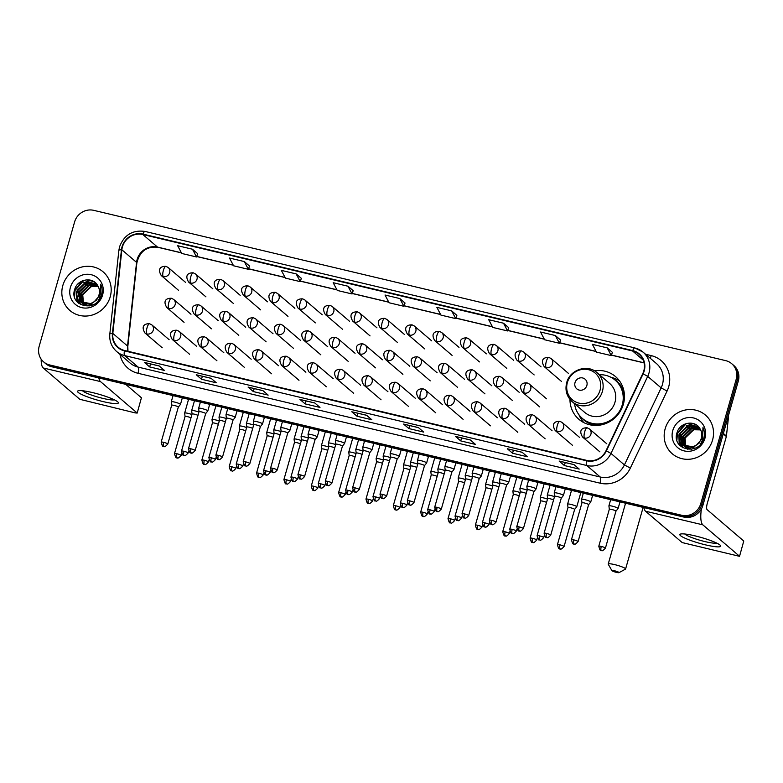 <?xml version="1.0" encoding="UTF-8"?>
<svg xmlns="http://www.w3.org/2000/svg" width="783" height="783" viewBox="0 0 783 783"><rect width="100%" height="100%" fill="white"/><g stroke="black" fill="none" stroke-linecap="round" stroke-linejoin="round"><path stroke-width="1.17" d="M569.965 399.399A28.129 26.602 -49.4 0 0 578.931 419.336A28.129 26.602 -49.4 0 0 623.385 404.185A28.129 26.602 -49.4 0 0 615.516 376.594A28.129 26.602 -49.4 0 0 594.434 370.809M43.642 361.903L45.747 363.694A15.924 15.053 -49.4 0 0 51.776 366.757L683.745 517.054A15.924 15.053 -49.4 0 0 702.88 505.417L738.281 381.125A15.924 15.053 -49.4 0 0 733.828 365.504L732.771 364.604A15.924 15.053 -49.4 0 1 737.234 380.225A15.924 15.053 -49.4 0 0 732.771 364.604L731.723 363.704A15.924 15.053 -49.4 0 0 725.684 360.64L93.725 210.343A15.924 15.053 -49.4 0 0 74.591 221.981L39.179 346.282A15.924 15.053 -49.4 0 0 43.642 361.903A15.924 15.053 -49.4 0 0 49.681 364.956L681.641 515.253A15.924 15.053 -49.4 0 0 700.775 503.626L736.186 379.324A15.924 15.053 -49.4 0 0 731.723 363.704M44.69 362.793A15.924 15.053 -49.4 0 0 50.729 365.857L682.698 516.154A15.924 15.053 -49.4 0 0 701.822 504.516L737.234 380.225L701.822 504.516A15.924 15.053 -49.4 0 1 682.698 516.154L50.729 365.857A15.924 15.053 -49.4 0 1 44.69 362.793M62.816 285.541A25.477 24.087 -49.4 0 0 69.941 310.528A25.477 24.087 -49.4 0 0 110.207 296.816A25.477 24.087 -49.4 0 0 103.082 271.818A25.477 24.087 -49.4 0 0 62.816 285.541A25.477 24.087 -49.4 0 0 69.941 310.528A25.477 24.087 -49.4 0 0 110.207 296.816A25.477 24.087 -49.4 0 0 103.082 271.818A25.477 24.087 -49.4 0 0 62.816 285.541M665.159 428.79A25.477 24.087 -49.4 0 0 672.284 453.778A25.477 24.087 -49.4 0 0 712.55 440.066A25.477 24.087 -49.4 0 0 705.424 415.068A25.477 24.087 -49.4 0 0 665.159 428.79A25.477 24.087 -49.4 0 0 672.284 453.778A25.477 24.087 -49.4 0 0 712.55 440.066A25.477 24.087 -49.4 0 0 705.424 415.068A25.477 24.087 -49.4 0 0 665.159 428.79M122.422 246.929A16.981 16.061 130.6 0 1 142.829 234.518L632.605 350.999A16.981 16.061 130.6 0 1 639.045 354.259A16.981 16.061 130.6 0 1 642.755 373.667L606.032 450.714A16.981 16.061 130.6 0 1 586.663 460.375L124.575 350.481A16.981 16.061 130.6 0 1 118.135 347.221A16.981 16.061 130.6 0 1 112.821 333.421L121.864 249.787A16.981 16.061 130.6 0 1 122.422 246.929M122.031 246.831A17.412 16.463 -49.4 0 0 121.453 249.767L112.409 333.401A17.412 16.463 -49.4 0 0 124.458 350.882L586.545 460.786A17.412 16.463 -49.4 0 0 606.394 450.881L643.127 373.834A17.412 16.463 -49.4 0 0 632.713 350.588L142.946 234.107A17.412 16.463 -49.4 0 0 122.031 246.831M612.384 352.35L607.197 347.867L592.388 344.344L596.45 352.086L611.269 355.599L612.394 352.321M560.55 340.018L555.353 335.535L540.544 332.012L544.616 339.753L559.424 343.277L560.559 339.988M508.705 327.685L503.518 323.213L488.7 319.689L492.771 327.421L507.58 330.945L508.715 327.656M249.503 266.044L244.316 261.561L229.497 258.038L233.569 265.78L248.377 269.303L249.513 266.014M405.026 303.031L399.829 298.548L385.021 295.025L389.092 302.767L403.901 306.29L405.036 303.001M470.27 439.929L475.516 444.421L460.707 440.898L455.452 436.405L470.27 439.929M522.104 452.251L527.36 456.753L512.552 453.23L507.296 448.737L522.104 452.251M573.949 464.583L579.205 469.076L564.386 465.552L559.14 461.06L573.949 464.583M314.746 402.942L319.993 407.434L305.184 403.911L299.938 399.418L314.746 402.942M262.902 390.609L268.158 395.102L253.34 391.578L248.094 387.086L262.902 390.609M211.067 378.277L216.314 382.779L201.505 379.256L196.249 374.754L211.067 378.277M159.223 365.955L164.469 370.447L149.661 366.924L144.415 362.431L159.223 365.955M418.425 427.596L423.681 432.089L408.863 428.565L403.617 424.073L418.425 427.596M366.591 415.264L371.837 419.766L357.028 416.243L351.773 411.75L366.591 415.264M347.995 286.226L333.176 282.702L337.248 290.434L352.056 293.958L353.192 290.669L347.995 286.226L352.056 293.958M296.15 273.893L281.342 270.37L285.404 278.102L300.222 281.626L301.347 278.337L296.15 273.893L300.222 281.626M192.471 249.229L177.663 245.715L181.725 253.447L196.533 256.971L197.668 253.682L192.471 249.229L196.533 256.971M451.674 310.88L436.865 307.357L440.927 315.099L455.745 318.612L456.871 315.334L451.674 310.88L455.745 318.612M357.028 416.243L357.88 413.248M366.659 415.333L351.978 411.838A4.248 1.243 -76.6 0 1 351.939 411.838A4.248 1.243 -76.6 0 1 351.773 411.75M408.863 428.565L409.724 425.57M403.783 424.161L418.504 427.665L403.813 424.171A4.248 1.243 -76.6 0 1 403.783 424.161A4.248 1.243 -76.6 0 1 403.617 424.073M149.661 366.924L150.512 363.929M144.581 362.519L159.301 366.023L144.61 362.519A4.248 1.243 -76.6 0 1 144.581 362.519A4.248 1.243 -76.6 0 1 144.415 362.431M201.505 379.256L202.357 376.261M211.136 378.346L196.455 374.851A4.248 1.243 -76.6 0 1 196.416 374.851A4.248 1.243 -76.6 0 1 196.249 374.754M253.34 391.578L254.201 388.583M248.26 387.174L262.98 390.678L248.289 387.184A4.248 1.243 -76.6 0 1 248.26 387.174A4.248 1.243 -76.6 0 1 248.094 387.086M305.184 403.911L306.036 400.916M300.104 399.506L314.825 403.01L300.134 399.516A4.248 1.243 -76.6 0 1 300.104 399.506A4.248 1.243 -76.6 0 1 299.938 399.418M564.386 465.552L565.238 462.567M559.307 461.148L574.027 464.652L559.336 461.158A4.248 1.243 -76.6 0 1 559.307 461.148A4.248 1.243 -76.6 0 1 559.14 461.06M512.552 453.23L513.403 450.235M522.183 452.32L507.501 448.825A4.248 1.243 -76.6 0 1 507.462 448.825A4.248 1.243 -76.6 0 1 507.296 448.737M460.707 440.898L461.559 437.903M455.628 436.493L470.348 439.997L455.657 436.503A4.248 1.243 -76.6 0 1 455.628 436.493A4.248 1.243 -76.6 0 1 455.452 436.405M399.829 298.548L403.901 306.29M244.316 261.561L248.377 269.303M503.518 323.213L507.58 330.945M555.353 335.535L559.424 343.277M607.197 347.867L611.269 355.599M84.584 305.233L84.035 304.607M83.869 304.381L83.38 303.677M83.233 303.432L82.313 294.477L90.985 286.157L98.169 286.382M84.809 305.39L84.28 304.734M84.114 304.509L83.644 303.794M83.507 303.54L82.734 294.839L91.405 286.509L98.296 286.637M84.124 304.92L83.106 304.01M82.91 303.804L82.372 303.178M82.195 302.952L80.649 293.048L89.321 284.728L97.581 285.404C92.707 276.321 77.664 279.13 74.845 288.976C68.375 306.143 96.006 313.102 101.203 295.837L101.477 294.985C102.495 291.227 102.221 287.655 100.635 284.249L100.204 294.966L94.283 301.67A11.999 11.344 -49.4 0 0 98.981 294.956A11.999 11.344 -49.4 0 0 97.591 285.413M83.918 304.744L83.331 304.166M83.145 303.961L82.616 303.315M82.45 303.08L81.06 293.41L89.742 285.081L97.738 285.638M100.459 296.219L98.139 300.917M92.727 304.89L81.442 302.581M81.246 302.375L78.975 291.628L87.657 283.299L97.053 284.591M89.242 305.947L82.039 303.138M82.254 303.315L81.667 302.737M81.481 302.532L79.396 291.981L88.068 283.661L97.19 284.777M94.283 301.67L90.681 303.589L80.375 301.709L77.311 290.199L85.983 281.87L96.671 284.082M97.004 299.703L91.092 303.951L80.375 301.709M80.59 301.886L77.732 290.552L86.404 282.232L96.73 284.151M82.313 303.021L81.912 295.24M70.411 287.351A17.304 16.365 -49.4 0 0 81.823 307.65A17.304 16.365 -49.4 0 0 102.602 295.005A17.304 16.365 -49.4 0 0 91.2 274.706A17.304 16.365 -49.4 0 0 70.411 287.351M74.542 297.011L75.06 290.376L83.898 280.334M77.135 301.827L76.734 291.795L77.302 290.239M83.791 282.712L91.063 280.314M78.907 303.491L77.723 298.176M77.723 297.452L78.966 291.668M85.455 284.141L91.357 281.909M92.169 281.792L94.029 281.704M80.385 304.47L79.484 300.848M79.465 300.692L79.396 299.605M79.386 298.881L80.629 293.096M87.128 285.56L93.03 283.338M93.833 283.221L95.125 283.133M74.189 295.328L74.855 290.19L81.941 281.087M76.881 301.524L76.519 291.619L87.755 280.696L90.534 280.167M103.19 401.61A21.229 3.015 15.9 0 1 83.262 395.2A21.229 3.015 15.9 0 1 78.369 390.756A21.229 3.015 15.9 0 1 92.688 392.616A21.229 3.015 15.9 0 1 117.92 402.022A21.229 3.015 15.9 0 1 103.19 401.61M82.528 390.756A16.981 2.418 -164.1 0 0 102.808 398.371A16.981 2.418 -164.1 0 0 114.387 399.829M41.176 359.162A21.229 6.215 103.4 0 0 43.202 367.961L79.837 399.31L135.293 412.905L137.191 413.072L141.42 397.774L125.73 384.345M98.824 377.944A21.229 6.215 103.4 0 0 100.478 381.585L137.103 412.935M141.42 397.774L137.191 413.072M616.387 572.363A3.719 0.529 -164.1 0 0 618.981 572.657A3.719 0.529 -164.1 0 0 614.547 570.787A3.719 0.529 -164.1 0 0 611.915 570.641A3.719 0.529 -164.1 0 0 616.387 572.363M611.915 570.641L608.264 564.249A9.024 1.282 15.9 0 1 608.225 564.054A9.024 1.282 15.9 0 1 614.675 564.612A9.024 1.282 15.9 0 1 625.588 568.996A9.024 1.282 15.9 0 1 625.441 569.143L618.981 572.657M586.868 385.442A6.372 6.019 -49.4 0 0 582.669 377.964A6.372 6.019 -49.4 0 0 575.016 382.623A6.372 6.019 -49.4 0 0 579.214 390.091A6.372 6.019 -49.4 0 0 586.868 385.442M572.216 401.708L584.793 412.475A19.105 18.068 -49.4 0 0 614.998 402.188A19.105 18.068 -49.4 0 0 609.644 383.445L597.067 372.679C587.553 363.772 569.818 369.664 566.696 382.681C564.856 390.228 566.696 396.57 572.216 401.708A19.105 18.068 -49.4 0 0 602.411 391.422A19.105 18.068 -49.4 0 0 597.067 372.679M574.556 403.715A25.213 23.842 -49.4 0 0 582.405 418.465A25.213 23.842 -49.4 0 0 622.25 404.889A25.213 23.842 -49.4 0 0 615.193 380.156A25.213 23.842 -49.4 0 0 599.406 374.685M618.404 414.06A25.213 23.842 -49.4 0 0 622.779 405.34A25.213 23.842 -49.4 0 0 615.722 380.607L615.193 380.156M582.405 418.465L582.934 418.915A25.213 23.842 -49.4 0 0 616.397 416.399M583.873 422.644A27.601 26.093 130.6 0 1 579.273 415.528L578.94 414.745M610.985 377.308L611.807 377.523A27.601 26.093 130.6 0 1 619.549 380.969M191.923 414.54A4.776 0.675 -164.1 0 0 188.067 413.365A4.776 0.675 -164.1 0 0 184.661 413.062A4.776 0.675 -164.1 0 0 184.651 413.101L185.062 416.468A3.445 0.489 -164.1 0 0 185.062 416.487M190.993 417.809A3.445 0.489 -164.1 0 0 187.538 416.673A3.445 0.489 -164.1 0 0 185.072 416.458L174.501 453.543C176.341 460.756 176.919 456.528 177.027 457.849A3.445 1.008 103.4 0 1 176.889 457.771A3.445 1.008 -76.6 0 1 176.968 453.758A3.445 0.489 -164.1 0 0 174.501 453.543M219.279 421.048A4.776 0.675 -164.1 0 0 215.423 419.864A4.776 0.675 -164.1 0 0 212.007 419.571A4.776 0.675 -164.1 0 0 212.007 419.61L212.418 422.977A3.445 0.489 -164.1 0 0 212.418 422.996M218.34 424.317A3.445 0.489 -164.1 0 0 214.885 423.182A3.445 0.489 -164.1 0 0 212.418 422.967L201.857 460.052C203.688 467.255 204.265 463.027 204.373 464.348A3.445 1.008 103.4 0 1 204.236 464.28A3.445 1.008 -76.6 0 1 204.324 460.267A3.445 0.489 -164.1 0 0 201.857 460.052M246.625 427.557A4.776 0.675 -164.1 0 0 242.769 426.373A4.776 0.675 -164.1 0 0 239.363 426.069A4.776 0.675 -164.1 0 0 239.353 426.118L239.774 429.485A3.445 0.489 -164.1 0 0 239.774 429.495A3.445 0.489 -164.1 0 1 242.241 429.681A3.445 0.489 -164.1 0 1 245.696 430.826M273.981 434.056A4.776 0.675 -164.1 0 0 270.125 432.872A4.776 0.675 -164.1 0 0 266.709 432.578A4.776 0.675 -164.1 0 0 266.709 432.617L267.12 435.984A3.445 0.489 -164.1 0 1 267.13 435.974A3.445 0.489 -164.1 0 1 269.587 436.19A3.445 0.489 -164.1 0 1 273.052 437.325M301.328 440.565A4.776 0.675 -164.1 0 0 297.481 439.38A4.776 0.675 -164.1 0 0 294.065 439.087A4.776 0.675 -164.1 0 0 294.065 439.126L294.477 442.493A3.445 0.489 -164.1 0 0 294.477 442.512A3.445 0.489 -164.1 0 1 296.943 442.698A3.445 0.489 -164.1 0 1 300.398 443.834M328.684 447.064A4.776 0.675 -164.1 0 0 324.828 445.889A4.776 0.675 -164.1 0 0 321.421 445.586A4.776 0.675 -164.1 0 0 321.412 445.635L321.823 449.002A3.445 0.489 -164.1 0 0 321.833 449.011A3.445 0.489 -164.1 0 1 324.299 449.197A3.445 0.489 -164.1 0 1 327.754 450.342M356.04 453.572A4.776 0.675 -164.1 0 0 352.184 452.388A4.776 0.675 -164.1 0 0 348.768 452.094A4.776 0.675 -164.1 0 0 348.768 452.134L349.179 455.5A3.445 0.489 -164.1 0 0 349.179 455.52A3.445 0.489 -164.1 0 1 351.645 455.706A3.445 0.489 -164.1 0 1 355.1 456.841M383.386 460.081A4.776 0.675 -164.1 0 0 379.54 458.897A4.776 0.675 -164.1 0 0 376.124 458.603A4.776 0.675 -164.1 0 0 376.124 458.642L376.535 462.009A3.445 0.489 -164.1 0 1 376.535 461.99A3.445 0.489 -164.1 0 1 379.001 462.205A3.445 0.489 -164.1 0 1 382.456 463.35M410.742 466.58A4.776 0.675 -164.1 0 0 406.886 465.405A4.776 0.675 -164.1 0 0 403.47 465.102A4.776 0.675 -164.1 0 0 403.47 465.141L403.881 468.518A3.445 0.489 -164.1 0 1 403.891 468.498A3.445 0.489 -164.1 0 1 406.348 468.714A3.445 0.489 -164.1 0 1 409.812 469.849M438.098 473.089A4.776 0.675 -164.1 0 0 434.242 471.904A4.776 0.675 -164.1 0 0 430.826 471.611A4.776 0.675 -164.1 0 0 430.826 471.65L431.237 475.017A3.445 0.489 -164.1 0 1 431.237 475.007A3.445 0.489 -164.1 0 1 433.704 475.222A3.445 0.489 -164.1 0 1 437.159 476.358M465.445 479.597A4.776 0.675 -164.1 0 0 461.588 478.413A4.776 0.675 -164.1 0 0 458.182 478.11A4.776 0.675 -164.1 0 0 458.172 478.159L458.584 481.525A3.445 0.489 -164.1 0 1 458.593 481.506A3.445 0.489 -164.1 0 1 461.06 481.721A3.445 0.489 -164.1 0 1 464.515 482.866M492.801 486.096A4.776 0.675 -164.1 0 0 488.944 484.912A4.776 0.675 -164.1 0 0 485.529 484.618A4.776 0.675 -164.1 0 0 485.529 484.657L485.94 488.024A3.445 0.489 -164.1 0 0 485.94 488.044M491.871 489.365A3.445 0.489 -164.1 0 0 488.406 488.23A3.445 0.489 -164.1 0 0 485.949 488.015L475.379 525.099C477.219 532.313 477.787 528.085 477.904 529.406A3.445 1.008 103.4 0 1 477.767 529.328A3.445 1.008 -76.6 0 1 477.845 525.315A3.445 0.489 -164.1 0 0 475.379 525.099M520.147 492.605A4.776 0.675 -164.1 0 0 516.3 491.421A4.776 0.675 -164.1 0 0 512.885 491.127A4.776 0.675 -164.1 0 0 512.885 491.166L513.296 494.533A3.445 0.489 -164.1 0 0 513.296 494.553M519.217 495.874A3.445 0.489 -164.1 0 0 515.762 494.739A3.445 0.489 -164.1 0 0 513.296 494.523L502.735 531.608C504.565 538.812 505.143 534.583 505.25 535.905A3.445 1.008 103.4 0 1 505.113 535.836A3.445 1.008 -76.6 0 1 505.201 531.823A3.445 0.489 -164.1 0 0 502.735 531.608M547.503 499.104A4.776 0.675 -164.1 0 0 543.647 497.929A4.776 0.675 -164.1 0 0 540.241 497.626A4.776 0.675 -164.1 0 0 540.231 497.675L540.642 501.042A3.445 0.489 -164.1 0 0 540.652 501.051M546.573 502.383A3.445 0.489 -164.1 0 0 543.118 501.237A3.445 0.489 -164.1 0 0 540.652 501.022L530.081 538.107C531.921 545.32 532.499 541.092 532.606 542.413A3.445 1.008 103.4 0 1 532.469 542.345A3.445 1.008 -76.6 0 1 532.548 538.322A3.445 0.489 -164.1 0 0 530.081 538.107M559.904 544.831A3.445 0.489 -164.1 0 0 557.437 544.616C559.277 551.819 559.845 547.601 559.953 548.922A3.445 1.008 103.4 0 1 559.816 548.844A3.445 1.008 -76.6 0 1 559.904 544.831A3.445 0.489 -164.1 0 1 564.073 546.505L574.634 509.42A3.445 0.489 -164.1 0 0 574.634 509.42L576.758 506.787A4.776 0.675 -164.1 0 0 576.777 506.748A4.776 0.675 -164.1 0 0 576.631 506.503A4.776 0.675 -164.1 0 0 571.003 504.428A4.776 0.675 -164.1 0 0 567.587 504.135A4.776 0.675 -164.1 0 0 567.587 504.174L567.998 507.541A3.445 0.489 -164.1 0 0 567.998 507.56M574.634 509.42A3.445 0.489 -164.1 0 0 574.526 509.234A3.445 0.489 -164.1 0 0 570.464 507.746A3.445 0.489 -164.1 0 0 567.998 507.531L557.437 544.616M198.931 412.083A4.776 0.675 -164.1 0 0 194.233 410.723A4.776 0.675 -164.1 0 0 191.659 410.605A4.776 0.675 -164.1 0 0 191.659 410.654L192.07 414.021A3.445 0.489 -164.1 0 0 192.07 414.031A3.445 0.489 -164.1 0 1 194.536 414.217A3.445 0.489 -164.1 0 1 198.001 415.362M226.277 418.592A4.776 0.675 -164.1 0 0 221.589 417.222A4.776 0.675 -164.1 0 0 219.015 417.114A4.776 0.675 -164.1 0 0 219.015 417.153L219.426 420.52A3.445 0.489 -164.1 0 0 219.426 420.54A3.445 0.489 -164.1 0 1 221.892 420.725A3.445 0.489 -164.1 0 1 225.347 421.861M253.633 425.1A4.776 0.675 -164.1 0 0 248.945 423.73A4.776 0.675 -164.1 0 0 246.371 423.623A4.776 0.675 -164.1 0 0 246.361 423.662L246.772 427.029A3.445 0.489 -164.1 0 0 246.782 427.038A3.445 0.489 -164.1 0 1 249.248 427.224A3.445 0.489 -164.1 0 1 252.703 428.37M280.989 431.599A4.776 0.675 -164.1 0 0 276.291 430.239A4.776 0.675 -164.1 0 0 273.717 430.121A4.776 0.675 -164.1 0 0 273.717 430.161L274.128 433.528A3.445 0.489 -164.1 0 0 274.128 433.547A3.445 0.489 -164.1 0 1 276.595 433.733A3.445 0.489 -164.1 0 1 280.06 434.868M308.336 438.108A4.776 0.675 -164.1 0 0 303.647 436.738A4.776 0.675 -164.1 0 0 301.073 436.63A4.776 0.675 -164.1 0 0 301.073 436.669L301.484 440.036A3.445 0.489 -164.1 0 0 301.484 440.056A3.445 0.489 -164.1 0 1 303.951 440.242A3.445 0.489 -164.1 0 1 307.406 441.377M335.692 444.617A4.776 0.675 -164.1 0 0 330.994 443.247A4.776 0.675 -164.1 0 0 328.429 443.129A4.776 0.675 -164.1 0 0 328.42 443.178L328.831 446.545M334.762 447.886A3.445 0.489 -164.1 0 0 331.307 446.741A3.445 0.489 -164.1 0 0 328.84 446.525A3.445 0.489 -164.1 0 0 328.84 446.555M363.048 451.116A4.776 0.675 -164.1 0 0 358.35 449.745A4.776 0.675 -164.1 0 0 355.776 449.638A4.776 0.675 -164.1 0 0 355.776 449.677L356.187 453.044A3.445 0.489 -164.1 0 1 356.187 453.034A3.445 0.489 -164.1 0 1 358.653 453.249A3.445 0.489 -164.1 0 1 362.108 454.385M390.394 457.624A4.776 0.675 -164.1 0 0 385.706 456.254A4.776 0.675 -164.1 0 0 383.132 456.146A4.776 0.675 -164.1 0 0 383.132 456.186L383.543 459.552A3.445 0.489 -164.1 0 1 383.543 459.543A3.445 0.489 -164.1 0 1 386.009 459.758A3.445 0.489 -164.1 0 1 389.464 460.893M417.75 464.123A4.776 0.675 -164.1 0 0 413.052 462.763A4.776 0.675 -164.1 0 0 410.478 462.645A4.776 0.675 -164.1 0 0 410.478 462.694L410.889 466.061A3.445 0.489 -164.1 0 1 410.899 466.042A3.445 0.489 -164.1 0 1 413.355 466.257A3.445 0.489 -164.1 0 1 416.82 467.402M445.096 470.632A4.776 0.675 -164.1 0 0 440.408 469.262A4.776 0.675 -164.1 0 0 437.834 469.154A4.776 0.675 -164.1 0 0 437.834 469.193L438.245 472.56A3.445 0.489 -164.1 0 0 438.245 472.58M444.167 473.901A3.445 0.489 -164.1 0 0 440.712 472.766A3.445 0.489 -164.1 0 0 438.245 472.55L427.684 509.635C429.515 516.839 430.092 512.62 430.2 513.942A3.445 1.008 103.4 0 1 430.063 513.863A3.445 1.008 -76.6 0 1 430.151 509.85A3.445 0.489 -164.1 0 0 427.684 509.635M472.452 477.141A4.776 0.675 -164.1 0 0 467.764 475.77A4.776 0.675 -164.1 0 0 465.19 475.663A4.776 0.675 -164.1 0 0 465.18 475.702L465.591 479.069A3.445 0.489 -164.1 0 0 465.601 479.088M471.523 480.41A3.445 0.489 -164.1 0 0 468.068 479.265A3.445 0.489 -164.1 0 0 465.601 479.049L455.031 516.144C456.871 523.347 457.448 519.119 457.556 520.441A3.445 1.008 103.4 0 1 457.419 520.372A3.445 1.008 -76.6 0 1 457.497 516.359A3.445 0.489 -164.1 0 0 455.031 516.144M499.808 483.64A4.776 0.675 -164.1 0 0 495.11 482.279A4.776 0.675 -164.1 0 0 492.536 482.162A4.776 0.675 -164.1 0 0 492.536 482.201L495.365 472.257M498.869 486.909A3.445 0.489 -164.1 0 0 495.414 485.773A3.445 0.489 -164.1 0 0 492.947 485.558A3.445 0.489 -164.1 0 0 492.947 485.587M527.155 490.148A4.776 0.675 -164.1 0 0 522.467 488.778A4.776 0.675 -164.1 0 0 519.892 488.67A4.776 0.675 -164.1 0 0 519.892 488.709L522.711 478.756M526.225 493.417A3.445 0.489 -164.1 0 0 522.77 492.282A3.445 0.489 -164.1 0 0 520.303 492.067A3.445 0.489 -164.1 0 0 520.303 492.096M554.511 496.657A4.776 0.675 -164.1 0 0 549.813 495.287A4.776 0.675 -164.1 0 0 547.248 495.169A4.776 0.675 -164.1 0 0 547.239 495.218L547.65 498.585A3.445 0.489 -164.1 0 0 547.65 498.595A3.445 0.489 -164.1 0 1 550.126 498.781A3.445 0.489 -164.1 0 1 553.581 499.926M180.315 404.165A4.776 0.675 -164.1 0 0 175.363 402.266A4.776 0.675 -164.1 0 0 171.271 401.796A4.776 0.675 -164.1 0 0 171.271 401.836L171.683 405.212A3.445 0.489 -164.1 0 0 171.683 405.222A3.445 0.489 -164.1 0 1 174.149 405.408A3.445 0.489 -164.1 0 1 178.211 406.906A3.445 0.489 -164.1 0 1 178.328 407.082A3.445 0.489 -164.1 0 1 178.309 407.111L180.442 404.449A4.776 0.675 -164.1 0 0 180.462 404.419A4.776 0.675 -164.1 0 0 180.315 404.165M207.661 410.674A4.776 0.675 -164.1 0 0 202.719 408.775A4.776 0.675 -164.1 0 0 198.628 408.305A4.776 0.675 -164.1 0 0 198.628 408.344L199.039 411.711A3.445 0.489 -164.1 0 0 199.039 411.731A3.445 0.489 -164.1 0 1 201.505 411.917A3.445 0.489 -164.1 0 1 205.567 413.404A3.445 0.489 -164.1 0 1 205.675 413.59A3.445 0.489 -164.1 0 1 205.665 413.62L207.798 410.958A4.776 0.675 -164.1 0 0 207.818 410.918A4.776 0.675 -164.1 0 0 207.661 410.674M233.021 420.109L235.145 417.466A4.776 0.675 -164.1 0 0 235.164 417.427A4.776 0.675 -164.1 0 0 235.017 417.173A4.776 0.675 -164.1 0 0 230.075 415.274A4.776 0.675 -164.1 0 0 225.984 414.804A4.776 0.675 -164.1 0 0 225.974 414.853L226.385 418.22A3.445 0.489 -164.1 0 0 226.395 418.23A3.445 0.489 -164.1 0 1 228.861 418.416A3.445 0.489 -164.1 0 1 232.923 419.913A3.445 0.489 -164.1 0 1 233.031 420.099A3.445 0.489 -164.1 0 1 233.011 420.119M264.4 417.319L262.52 423.936A4.776 0.675 -164.1 0 0 262.52 423.936A4.776 0.675 -164.1 0 0 262.374 423.681A4.776 0.675 -164.1 0 0 257.421 421.783A4.776 0.675 -164.1 0 0 253.33 421.313A4.776 0.675 -164.1 0 0 253.33 421.352L253.741 424.719A3.445 0.489 -164.1 0 0 253.741 424.738A3.445 0.489 -164.1 0 1 256.207 424.924A3.445 0.489 -164.1 0 1 260.269 426.422A3.445 0.489 -164.1 0 1 260.377 426.598A3.445 0.489 -164.1 0 1 260.367 426.627M289.72 430.18A4.776 0.675 -164.1 0 0 284.777 428.281A4.776 0.675 -164.1 0 0 280.686 427.821A4.776 0.675 -164.1 0 0 280.686 427.861L281.097 431.227A3.445 0.489 -164.1 0 0 281.097 431.247A3.445 0.489 -164.1 0 1 283.563 431.433A3.445 0.489 -164.1 0 1 287.625 432.921A3.445 0.489 -164.1 0 1 287.733 433.107L289.857 430.474A4.776 0.675 -164.1 0 0 289.876 430.435A4.776 0.675 -164.1 0 0 289.72 430.18M287.723 433.126A3.445 0.489 -164.1 0 0 287.733 433.107L277.211 470.045A3.445 0.489 -164.1 0 0 273.042 468.361A3.445 0.489 -164.1 0 0 270.575 468.146C272.415 475.359 272.983 471.131 273.091 472.452A3.445 1.008 103.4 0 1 272.954 472.384A3.445 1.008 -76.6 0 1 273.042 468.361M319.112 430.337L317.223 436.943A4.776 0.675 -164.1 0 0 317.223 436.943A4.776 0.675 -164.1 0 0 317.076 436.689A4.776 0.675 -164.1 0 0 312.123 434.79A4.776 0.675 -164.1 0 0 308.032 434.32A4.776 0.675 -164.1 0 0 308.032 434.369L308.443 437.736A3.445 0.489 -164.1 0 1 308.453 437.717A3.445 0.489 -164.1 0 1 310.91 437.932A3.445 0.489 -164.1 0 1 314.981 439.429A3.445 0.489 -164.1 0 1 315.089 439.606A3.445 0.489 -164.1 0 1 315.069 439.635M344.422 443.198A4.776 0.675 -164.1 0 0 339.479 441.299A4.776 0.675 -164.1 0 0 335.388 440.829A4.776 0.675 -164.1 0 0 335.388 440.868L335.799 444.235A3.445 0.489 -164.1 0 1 335.799 444.225A3.445 0.489 -164.1 0 1 338.266 444.441A3.445 0.489 -164.1 0 1 342.328 445.928A3.445 0.489 -164.1 0 1 342.435 446.114L344.559 443.481A4.776 0.675 -164.1 0 0 344.579 443.442A4.776 0.675 -164.1 0 0 344.422 443.198M342.425 446.144A3.445 0.489 -164.1 0 0 342.435 446.114L331.914 483.052A3.445 0.489 -164.1 0 0 327.744 481.379A3.445 0.489 -164.1 0 0 325.278 481.163C327.118 488.367 327.695 484.139 327.803 485.46A3.445 1.008 103.4 0 1 327.666 485.391A3.445 1.008 -76.6 0 1 327.744 481.379M371.778 449.696A4.776 0.675 -164.1 0 0 366.836 447.798A4.776 0.675 -164.1 0 0 362.744 447.338A4.776 0.675 -164.1 0 0 362.735 447.377L363.146 450.744A3.445 0.489 -164.1 0 1 363.155 450.734A3.445 0.489 -164.1 0 1 365.622 450.939A3.445 0.489 -164.1 0 1 369.684 452.437A3.445 0.489 -164.1 0 1 369.791 452.623A3.445 0.489 -164.1 0 0 369.791 452.623L371.915 449.99A4.776 0.675 -164.1 0 0 371.925 449.951A4.776 0.675 -164.1 0 0 371.778 449.696M399.134 456.205A4.776 0.675 -164.1 0 0 394.182 454.306A4.776 0.675 -164.1 0 0 390.091 453.837A4.776 0.675 -164.1 0 0 390.091 453.886L390.502 457.252A3.445 0.489 -164.1 0 1 390.502 457.233A3.445 0.489 -164.1 0 1 392.968 457.448A3.445 0.489 -164.1 0 1 397.03 458.946A3.445 0.489 -164.1 0 1 397.138 459.122A3.445 0.489 -164.1 0 0 397.138 459.122L399.261 456.489A4.776 0.675 -164.1 0 0 399.281 456.46A4.776 0.675 -164.1 0 0 399.134 456.205M409.803 500.885A3.445 0.489 -164.1 0 0 407.336 500.68C409.176 507.883 409.744 503.655 409.861 504.976A3.445 1.008 103.4 0 1 409.724 504.908A3.445 1.008 -76.6 0 1 409.803 500.885A3.445 0.489 -164.1 0 1 413.972 502.569L424.494 465.631A3.445 0.489 -164.1 0 0 424.494 465.631L426.618 462.998A4.776 0.675 -164.1 0 0 426.637 462.959A4.776 0.675 -164.1 0 0 426.481 462.714A4.776 0.675 -164.1 0 0 421.538 460.815A4.776 0.675 -164.1 0 0 417.447 460.345A4.776 0.675 -164.1 0 0 417.447 460.384L417.858 463.751A3.445 0.489 -164.1 0 0 417.858 463.771M424.494 465.631A3.445 0.489 -164.1 0 0 424.386 465.445A3.445 0.489 -164.1 0 0 420.324 463.957A3.445 0.489 -164.1 0 0 417.858 463.742L407.336 500.68M437.159 507.394A3.445 0.489 -164.1 0 0 434.692 507.178C436.522 514.392 437.1 510.164 437.208 511.485A3.445 1.008 103.4 0 1 437.071 511.407A3.445 1.008 -76.6 0 1 437.159 507.394A3.445 0.489 -164.1 0 1 441.328 509.067L451.85 472.139A3.445 0.489 -164.1 0 0 451.85 472.139L453.964 469.506A4.776 0.675 -164.1 0 0 453.983 469.467A4.776 0.675 -164.1 0 0 453.837 469.213A4.776 0.675 -164.1 0 0 448.894 467.314A4.776 0.675 -164.1 0 0 444.803 466.854A4.776 0.675 -164.1 0 0 444.793 466.893L445.204 470.26M451.85 472.139A3.445 0.489 -164.1 0 0 451.742 471.953A3.445 0.489 -164.1 0 0 447.68 470.456A3.445 0.489 -164.1 0 0 445.214 470.24A3.445 0.489 -164.1 0 0 445.214 470.27M464.505 513.902A3.445 0.489 -164.1 0 0 462.039 513.687C463.879 520.891 464.456 516.663 464.564 517.984A3.445 1.008 103.4 0 1 464.427 517.915A3.445 1.008 -76.6 0 1 464.505 513.902A3.445 0.489 -164.1 0 1 468.674 515.576L479.196 478.638A3.445 0.489 -164.1 0 0 479.196 478.638L481.32 476.005A4.776 0.675 -164.1 0 0 481.339 475.976A4.776 0.675 -164.1 0 0 481.193 475.721A4.776 0.675 -164.1 0 0 476.24 473.823A4.776 0.675 -164.1 0 0 472.149 473.353A4.776 0.675 -164.1 0 0 472.149 473.392L473.921 467.148M479.196 478.638A3.445 0.489 -164.1 0 0 479.088 478.462A3.445 0.489 -164.1 0 0 475.027 476.964A3.445 0.489 -164.1 0 0 472.56 476.749A3.445 0.489 -164.1 0 0 472.56 476.778M491.861 520.401A3.445 0.489 -164.1 0 0 489.395 520.186C491.235 527.399 491.802 523.171 491.91 524.493A3.445 1.008 103.4 0 1 491.773 524.424A3.445 1.008 -76.6 0 1 491.861 520.401A3.445 0.489 -164.1 0 1 496.031 522.085L506.552 485.147A3.445 0.489 -164.1 0 0 506.552 485.147L508.676 482.514A4.776 0.675 -164.1 0 0 508.696 482.475A4.776 0.675 -164.1 0 0 508.539 482.22A4.776 0.675 -164.1 0 0 503.596 480.331A4.776 0.675 -164.1 0 0 499.505 479.862A4.776 0.675 -164.1 0 0 499.505 479.901L501.267 473.656M506.552 485.147A3.445 0.489 -164.1 0 0 506.444 484.961A3.445 0.489 -164.1 0 0 502.383 483.473A3.445 0.489 -164.1 0 0 499.916 483.258A3.445 0.489 -164.1 0 0 499.916 483.287M535.895 488.729A4.776 0.675 -164.1 0 0 530.943 486.83A4.776 0.675 -164.1 0 0 526.851 486.36A4.776 0.675 -164.1 0 0 526.851 486.409L527.262 489.776A3.445 0.489 -164.1 0 0 527.262 489.786A3.445 0.489 -164.1 0 1 529.729 489.972A3.445 0.489 -164.1 0 1 533.791 491.47A3.445 0.489 -164.1 0 1 533.908 491.646A3.445 0.489 -164.1 0 1 533.889 491.675L536.022 489.023A4.776 0.675 -164.1 0 0 536.042 488.984A4.776 0.675 -164.1 0 0 535.895 488.729M563.241 495.238A4.776 0.675 -164.1 0 0 558.299 493.339A4.776 0.675 -164.1 0 0 554.207 492.869A4.776 0.675 -164.1 0 0 554.207 492.908L554.618 496.275A3.445 0.489 -164.1 0 0 554.618 496.295A3.445 0.489 -164.1 0 1 557.085 496.481A3.445 0.489 -164.1 0 1 561.147 497.978A3.445 0.489 -164.1 0 1 561.254 498.154A3.445 0.489 -164.1 0 1 561.245 498.184L563.378 495.522A4.776 0.675 -164.1 0 0 563.398 495.482A4.776 0.675 -164.1 0 0 563.241 495.238M588.601 504.673L590.725 502.03A4.776 0.675 -164.1 0 0 590.744 501.991A4.776 0.675 -164.1 0 0 590.597 501.737A4.776 0.675 -164.1 0 0 585.655 499.838A4.776 0.675 -164.1 0 0 581.563 499.378A4.776 0.675 -164.1 0 0 581.554 499.417L581.965 502.784A3.445 0.489 -164.1 0 0 581.975 502.803A3.445 0.489 -164.1 0 1 584.441 502.989A3.445 0.489 -164.1 0 1 588.503 504.477A3.445 0.489 -164.1 0 1 588.61 504.663A3.445 0.489 -164.1 0 1 588.591 504.683M615.957 511.182L618.081 508.539A4.776 0.675 -164.1 0 0 618.1 508.5A4.776 0.675 -164.1 0 0 617.953 508.245A4.776 0.675 -164.1 0 0 613.001 506.347A4.776 0.675 -164.1 0 0 608.91 505.877A4.776 0.675 -164.1 0 0 608.91 505.926L609.321 509.293A3.445 0.489 -164.1 0 0 609.321 509.302A3.445 0.489 -164.1 0 1 611.787 509.488A3.445 0.489 -164.1 0 1 615.849 510.986A3.445 0.489 -164.1 0 1 615.957 511.162A3.445 0.489 -164.1 0 1 615.947 511.191M705.532 544.86A21.229 3.015 15.9 0 1 685.605 538.459A21.229 3.015 15.9 0 1 680.711 534.006A21.229 3.015 15.9 0 1 695.03 535.866A21.229 3.015 15.9 0 1 720.262 545.271A21.229 3.015 15.9 0 1 705.532 544.86M684.88 534.016A16.981 2.418 -164.1 0 0 705.15 541.63A16.981 2.418 -164.1 0 0 716.729 543.089M643.9 507.58A21.229 6.215 103.4 0 0 645.544 511.221L682.179 542.57L739.534 556.331L743.762 541.033L707.137 509.674A5.305 1.556 -76.6 0 1 707.264 503.498L726.35 436.522L723.257 433.88M701.411 508.95A21.229 6.215 103.4 0 0 702.821 524.835L739.446 556.184M743.762 541.033L739.534 556.331M728.288 416.213A2.652 2.506 130.6 0 1 728.444 417.437L726.428 436.072A2.652 2.506 130.6 0 1 726.35 436.522M687.836 449.344L687.122 448.688M686.926 448.483L686.378 447.856M686.211 447.631L685.722 446.936M685.575 446.682L684.655 437.736L693.337 429.407L700.511 429.632M687.846 449.344L687.347 448.845M687.151 448.639L686.622 447.993M686.456 447.768L685.996 447.044M685.849 446.79L685.076 438.089L693.748 429.759L700.638 429.896M686.466 448.179L685.448 447.259M685.262 447.064L684.714 446.427M684.538 446.212L682.991 436.307L691.663 427.978L699.933 428.653C695.05 419.571 680.006 422.38 677.187 432.226C670.728 449.393 698.348 456.352 703.545 439.087L703.819 438.235C704.847 434.487 704.563 430.904 702.977 427.498L702.547 438.226L696.625 444.92A11.999 11.344 -49.4 0 0 701.323 438.206A11.999 11.344 -49.4 0 0 699.933 428.663M686.26 447.993L685.673 447.416M685.487 447.21L684.959 446.564M684.792 446.339L683.412 436.66L692.084 428.34L700.08 428.888M702.811 439.469L700.482 444.167M695.069 448.14L683.784 445.83M683.588 445.635L681.327 434.878L689.999 426.549L699.405 427.841M691.595 449.207L684.391 446.388M684.596 446.564L684.009 445.987M683.823 445.781L681.739 435.231L690.41 426.911L699.532 428.027M696.625 444.92L693.024 446.848L682.717 444.969L679.654 433.449L688.326 425.13L699.013 427.342M699.346 442.953L693.435 447.201L682.717 444.969M682.933 445.136L680.075 433.811L688.746 425.482L699.072 427.41M684.655 446.271L684.254 438.5M672.763 430.601A17.304 16.365 -49.4 0 0 684.166 450.9A17.304 16.365 -49.4 0 0 704.954 438.255A17.304 16.365 -49.4 0 0 693.552 417.956A17.304 16.365 -49.4 0 0 672.763 430.601M676.884 440.261L677.412 433.625L686.241 423.583M679.487 445.077L679.076 435.054L679.644 433.488M686.133 425.962L693.415 423.574M681.249 446.741L680.065 441.436M680.065 440.702L681.308 434.917M687.807 427.391L693.709 425.159M694.511 425.052L696.371 424.954M682.737 447.719L681.827 444.098M681.807 443.951L681.739 442.855M681.729 442.131L682.982 436.346M689.471 428.82L695.373 426.588M696.185 426.481L697.477 426.383M676.532 438.578L677.197 433.449L684.293 424.337M679.223 444.773L678.871 434.878L690.097 423.946L692.877 423.417M51.776 366.757L49.681 364.956M738.281 381.125L736.186 379.324M702.88 505.417L700.775 503.626M683.745 517.054L681.641 515.253M142.829 234.518L157.53 247.095A16.981 16.061 -49.4 0 0 137.123 259.506A16.981 16.061 -49.4 0 0 136.565 262.374L127.521 346.008A16.981 16.061 -49.4 0 0 127.786 351.244M645.584 354.268L651.211 355.609A5.305 1.556 -76.6 0 1 650.193 358.213M651.211 355.609A26.534 25.095 130.6 0 1 668.702 386.743A26.534 25.095 130.6 0 1 667.077 391.04L630.344 468.087A26.534 25.095 130.6 0 1 600.091 483.18L137.994 373.285A26.534 25.095 130.6 0 1 119.956 354.356M643.127 373.834L647.707 376.378L661.146 387.888A21.229 20.074 -49.4 0 0 662.447 384.443A21.229 20.074 -49.4 0 0 656.506 363.615L643.058 352.115A21.229 20.074 130.6 0 1 647.707 376.378L610.975 453.426A21.229 20.074 130.6 0 1 586.77 465.503L124.683 355.599A5.305 1.556 -76.6 0 1 124.458 350.882M145.237 231.553A5.305 1.556 103.4 0 0 145.031 231.435C132.67 229.762 124.184 234.871 119.564 246.782L118.869 250.354A5.305 1.018 6.2 0 1 121.453 249.767M586.545 460.786A5.305 1.556 103.4 0 0 586.77 465.503L600.218 477.004A21.229 20.074 -49.4 0 0 624.423 464.926L661.146 387.888L667.077 391.04M606.394 450.881L610.975 453.426L624.423 464.926L630.344 468.087M118.869 250.354L109.826 333.989A5.305 1.018 6.2 0 1 112.409 333.401M137.994 373.285A5.305 1.556 -76.6 0 0 138.121 367.11L124.683 355.599A21.229 20.074 130.6 0 1 116.638 351.518L130.076 363.028A21.229 20.074 -49.4 0 0 138.121 367.11L600.218 477.004A5.305 1.556 -76.6 0 1 600.091 483.18M635.013 348.034A21.229 20.074 130.6 0 1 643.058 352.115L634.807 347.916L145.031 231.435A5.305 1.556 103.4 0 0 142.946 234.107M632.713 350.588A5.305 1.556 -76.6 0 1 634.807 347.916M632.605 350.999L643.264 360.121M644.096 362.813L611.454 355.051M596.098 351.401L559.61 342.729M544.254 339.068L507.775 330.397M492.419 326.746L455.931 318.064M440.575 314.414L404.087 305.742M388.73 302.081L352.252 293.41M336.896 289.759L300.408 281.077M285.051 277.427L248.563 268.745M233.207 265.094L196.729 256.423M181.372 252.772L157.53 247.095A9.553 2.799 -76.6 0 0 157.912 247.301C146.793 246.116 139.775 251.323 136.859 262.902A9.553 1.82 -173.8 0 0 136.565 262.374L121.864 249.787M112.821 333.421L127.521 346.008A9.553 1.82 -173.8 0 1 127.815 346.526L127.991 351.293M100.478 381.585L43.202 367.961M600.042 390.277A17.549 16.6 -49.4 0 0 588.473 369.684A17.549 16.6 -49.4 0 0 567.381 382.515A17.549 16.6 -49.4 0 0 578.95 403.108A17.549 16.6 -49.4 0 0 600.042 390.277M581.064 417.222A25.448 24.058 -49.4 0 0 597.517 425.394M624.374 394.025A25.448 24.058 -49.4 0 0 613.755 379.021M166.143 266.445A5.305 1.556 103.4 0 0 165.927 266.337A5.305 1.556 103.4 0 0 163.383 270.38A5.305 1.556 -76.6 0 0 163.256 276.556A5.305 5.021 -49.4 0 0 168.149 267.463L185.483 282.301M168.149 267.463L165.927 266.337C162.198 266.132 156.659 267.747 161.249 275.528A5.305 5.021 -49.4 0 0 163.256 276.556M181.695 453.484L181.137 455.432A3.445 0.489 -164.1 0 0 176.968 453.758M193.489 272.954A5.305 1.556 103.4 0 0 193.284 272.836A5.305 1.556 103.4 0 0 190.739 276.879A5.305 1.556 -76.6 0 0 190.612 283.055A5.305 5.021 -49.4 0 0 195.505 273.972L212.829 288.8M195.505 273.972L193.284 272.836C189.555 272.631 184.005 274.256 188.595 282.037A5.305 5.021 -49.4 0 0 190.612 283.055M209.051 459.983L208.493 461.941A3.445 0.489 -164.1 0 0 204.324 460.267M220.845 279.453A5.305 1.556 103.4 0 0 220.63 279.345A5.305 1.556 103.4 0 0 218.095 283.387A5.305 1.556 -76.6 0 0 217.968 289.563A5.305 5.021 -49.4 0 0 222.852 280.48L240.185 295.308M222.852 280.48L220.63 279.345C216.901 279.139 211.361 280.754 215.951 288.545A5.305 5.021 -49.4 0 0 217.968 289.563M231.67 466.766A3.445 0.489 -164.1 0 0 229.213 466.56C231.044 473.764 231.621 469.536 231.729 470.857A3.445 1.008 103.4 0 1 231.592 470.789A3.445 1.008 -76.6 0 1 231.67 466.766A3.445 0.489 -164.1 0 1 235.849 468.449L236.397 466.492M248.191 285.961A5.305 1.556 103.4 0 0 247.986 285.854A5.305 1.556 103.4 0 0 245.441 289.886A5.305 1.556 -76.6 0 0 245.314 296.062A5.305 5.021 -49.4 0 0 250.208 286.979L267.532 301.817M250.208 286.979L247.986 285.854C244.257 285.648 238.717 287.263 243.307 295.044A5.305 5.021 -49.4 0 0 245.314 296.062M259.026 473.275A3.445 0.489 -164.1 0 0 256.56 473.059C258.4 480.273 258.967 476.044 259.085 477.366A3.445 1.008 103.4 0 1 258.948 477.287A3.445 1.008 -76.6 0 1 259.026 473.275A3.445 0.489 -164.1 0 1 263.196 474.948L263.754 473.001M275.547 292.47A5.305 1.556 103.4 0 0 275.332 292.353A5.305 1.556 103.4 0 0 272.797 296.395A5.305 1.556 -76.6 0 0 272.67 302.571A5.305 5.021 -49.4 0 0 277.564 293.488L294.888 308.316M277.564 293.488L275.332 292.353C271.603 292.147 266.063 293.772 270.654 301.553A5.305 5.021 -49.4 0 0 272.67 302.571M286.382 479.783A3.445 0.489 -164.1 0 0 283.916 479.568C285.746 486.772 286.324 482.543 286.431 483.865A3.445 1.008 103.4 0 1 286.294 483.796A3.445 1.008 -76.6 0 1 286.382 479.783A3.445 0.489 -164.1 0 1 290.552 481.457L291.11 479.499M302.904 298.969A5.305 1.556 103.4 0 0 302.688 298.861A5.305 1.556 103.4 0 0 300.143 302.904A5.305 1.556 -76.6 0 0 300.026 309.079A5.305 5.021 -49.4 0 0 304.91 299.987L322.244 314.825M304.91 299.987L302.688 298.861C298.959 298.656 293.419 300.271 298.01 308.052A5.305 5.021 -49.4 0 0 300.026 309.079M313.729 486.282A3.445 0.489 -164.1 0 0 311.262 486.067C313.102 493.28 313.68 489.052 313.787 490.373A3.445 1.008 103.4 0 1 313.65 490.305A3.445 1.008 -76.6 0 1 313.729 486.282A3.445 0.489 -164.1 0 1 317.898 487.966L318.456 486.008M330.25 305.478A5.305 1.556 103.4 0 0 330.044 305.37A5.305 1.556 103.4 0 0 327.5 309.402A5.305 1.556 -76.6 0 0 327.372 315.578A5.305 5.021 -49.4 0 0 332.266 306.496L349.59 321.333M332.266 306.496L330.044 305.37C326.315 305.155 320.766 306.779 325.366 314.56A5.305 5.021 -49.4 0 0 327.372 315.578M341.085 492.791A3.445 0.489 -164.1 0 0 338.618 492.576C340.458 499.779 341.026 495.561 341.134 496.882A3.445 1.008 103.4 0 1 340.996 496.804A3.445 1.008 -76.6 0 1 341.085 492.791A3.445 0.489 -164.1 0 1 345.254 494.464L345.812 492.507M357.606 311.986A5.305 1.556 103.4 0 0 357.391 311.869A5.305 1.556 103.4 0 0 354.856 315.911A5.305 1.556 -76.6 0 0 354.728 322.087A5.305 5.021 -49.4 0 0 359.612 313.004L376.946 327.832M359.612 313.004L357.391 311.869C353.662 311.663 348.122 313.278 352.712 321.069A5.305 5.021 -49.4 0 0 354.728 322.087M368.431 499.3A3.445 0.489 -164.1 0 0 365.974 499.084C367.804 506.288 368.382 502.06 368.49 503.381A3.445 1.008 103.4 0 1 368.353 503.312A3.445 1.008 -76.6 0 1 368.431 499.3A3.445 0.489 -164.1 0 1 372.61 500.973L373.168 499.016M384.962 318.485A5.305 1.556 103.4 0 0 384.747 318.378A5.305 1.556 103.4 0 0 382.202 322.42A5.305 1.556 -76.6 0 0 382.075 328.596A5.305 5.021 -49.4 0 0 386.968 319.503L404.302 334.341M386.968 319.503L384.747 318.378C381.018 318.172 375.478 319.787 380.068 327.568A5.305 5.021 -49.4 0 0 382.075 328.596M395.787 505.798A3.445 0.489 -164.1 0 0 393.32 505.583C395.161 512.796 395.738 508.568 395.846 509.89A3.445 1.008 103.4 0 1 395.709 509.811A3.445 1.008 -76.6 0 1 395.787 505.798A3.445 0.489 -164.1 0 1 399.956 507.472L400.514 505.524M412.308 324.994A5.305 1.556 103.4 0 0 412.103 324.876A5.305 1.556 103.4 0 0 409.558 328.919A5.305 1.556 -76.6 0 0 409.431 335.095A5.305 5.021 -49.4 0 0 414.324 326.012L431.648 340.84M414.324 326.012L412.103 324.876C408.374 324.671 402.824 326.296 407.414 334.077A5.305 5.021 -49.4 0 0 409.431 335.095M423.143 512.307A3.445 0.489 -164.1 0 0 420.677 512.092C422.507 519.295 423.084 515.067 423.192 516.389A3.445 1.008 103.4 0 1 423.055 516.32A3.445 1.008 -76.6 0 1 423.143 512.307A3.445 0.489 -164.1 0 1 427.312 513.981L427.87 512.023M439.664 331.493A5.305 1.556 103.4 0 0 439.449 331.385A5.305 1.556 103.4 0 0 436.914 335.427A5.305 1.556 -76.6 0 0 436.787 341.603A5.305 5.021 -49.4 0 0 441.671 332.521L459.004 347.349M441.671 332.521L439.449 331.385C435.72 331.18 430.18 332.795 434.771 340.585A5.305 5.021 -49.4 0 0 436.787 341.603M450.489 518.816A3.445 0.489 -164.1 0 0 448.033 518.6C449.863 525.804 450.44 521.576 450.548 522.897A3.445 1.008 103.4 0 1 450.411 522.829A3.445 1.008 -76.6 0 1 450.489 518.816A3.445 0.489 -164.1 0 1 454.669 520.489L455.217 518.532M467.011 338.002A5.305 1.556 103.4 0 0 466.805 337.894A5.305 1.556 103.4 0 0 464.26 341.926A5.305 1.556 -76.6 0 0 464.133 348.112A5.305 5.021 -49.4 0 0 469.027 339.019L486.351 353.857M469.027 339.019L466.805 337.894C463.076 337.688 457.526 339.303 462.127 347.084A5.305 5.021 -49.4 0 0 464.133 348.112M482.573 525.041L482.015 526.988A3.445 0.489 -164.1 0 0 477.845 525.315M494.367 344.51A5.305 1.556 103.4 0 0 494.151 344.393A5.305 1.556 103.4 0 0 491.616 348.435A5.305 1.556 -76.6 0 0 491.489 354.611A5.305 5.021 -49.4 0 0 496.383 345.528L513.707 360.356M496.383 345.528L494.151 344.393C490.422 344.187 484.883 345.812 489.473 353.593A5.305 5.021 -49.4 0 0 491.489 354.611M509.929 531.54L509.371 533.497A3.445 0.489 -164.1 0 0 505.201 531.823M521.723 351.009A5.305 1.556 103.4 0 0 521.507 350.901A5.305 1.556 103.4 0 0 518.963 354.944A5.305 1.556 -76.6 0 0 518.845 361.12A5.305 5.021 -49.4 0 0 523.729 352.037L541.063 366.865M523.729 352.037L521.507 350.901C517.778 350.696 512.239 352.311 516.829 360.102A5.305 5.021 -49.4 0 0 518.845 361.12M537.275 538.048L536.717 540.006A3.445 0.489 -164.1 0 0 532.548 538.322M549.069 357.518A5.305 1.556 103.4 0 0 548.863 357.41A5.305 1.556 103.4 0 0 546.319 361.443A5.305 1.556 -76.6 0 0 546.191 367.619A5.305 5.021 -49.4 0 0 551.085 358.536L568.409 373.374M551.085 358.536L548.863 357.41C545.134 357.195 539.585 358.82 544.185 366.601A5.305 5.021 -49.4 0 0 546.191 367.619M183.976 451.302A3.445 0.489 -164.1 0 0 181.509 451.086C183.349 458.3 183.927 454.071 184.034 455.393A3.445 1.008 103.4 0 1 183.897 455.324A3.445 1.008 -76.6 0 1 183.976 451.302A3.445 0.489 -164.1 0 1 188.145 452.985L188.703 451.028M171.643 298.401A5.305 1.556 103.4 0 0 171.428 298.284A5.305 1.556 103.4 0 0 168.883 302.326A5.305 1.556 -76.6 0 0 168.756 308.502A5.305 5.021 -49.4 0 0 173.65 299.419L190.983 314.247M173.65 299.419L171.428 298.284C167.699 298.078 162.159 299.703 166.75 307.484A5.305 5.021 -49.4 0 0 168.756 308.502M211.332 457.81A3.445 0.489 -164.1 0 0 208.865 457.595C210.696 464.799 211.273 460.57 211.381 461.901A3.445 1.008 103.4 0 1 211.244 461.823A3.445 1.008 -76.6 0 1 211.332 457.81A3.445 0.489 -164.1 0 1 215.501 459.484L216.059 457.526M198.99 304.9A5.305 1.556 103.4 0 0 198.784 304.793A5.305 1.556 103.4 0 0 196.239 308.835A5.305 1.556 -76.6 0 0 196.112 315.011A5.305 5.021 -49.4 0 0 201.006 305.928L218.33 320.756M201.006 305.928L198.784 304.793C195.055 304.587 189.506 306.202 194.106 313.993A5.305 5.021 -49.4 0 0 196.112 315.011M238.678 464.319A3.445 0.489 -164.1 0 0 236.212 464.104C238.052 471.307 238.629 467.079 238.737 468.4A3.445 1.008 103.4 0 1 238.6 468.332A3.445 1.008 -76.6 0 1 238.678 464.319A3.445 0.489 -164.1 0 1 242.847 465.993L243.405 464.035M226.346 311.409A5.305 1.556 103.4 0 0 226.13 311.301A5.305 1.556 103.4 0 0 223.595 315.334A5.305 1.556 -76.6 0 0 223.468 321.51A5.305 5.021 -49.4 0 0 228.352 312.427L245.686 327.265M228.352 312.427L226.13 311.301C222.401 311.086 216.862 312.711 221.452 320.492A5.305 5.021 -49.4 0 0 223.468 321.51M266.034 470.818A3.445 0.489 -164.1 0 0 263.568 470.603C265.408 477.816 265.975 473.588 266.093 474.909A3.445 1.008 103.4 0 1 265.956 474.831A3.445 1.008 -76.6 0 1 266.034 470.818A3.445 0.489 -164.1 0 1 270.204 472.492L270.761 470.544M253.692 317.918A5.305 1.556 103.4 0 0 253.486 317.8A5.305 1.556 103.4 0 0 250.942 321.842A5.305 1.556 -76.6 0 0 250.814 328.018A5.305 5.021 -49.4 0 0 255.708 318.935L273.042 333.764M255.708 318.935L253.486 317.8C249.757 317.595 244.218 319.219 248.808 327A5.305 5.021 -49.4 0 0 250.814 328.018M293.39 477.327A3.445 0.489 -164.1 0 0 290.924 477.111C292.754 484.315 293.331 480.087 293.439 481.408A3.445 1.008 103.4 0 1 293.302 481.339A3.445 1.008 -76.6 0 1 293.39 477.327A3.445 0.489 -164.1 0 1 297.56 479L298.117 477.043M281.048 324.416A5.305 1.556 103.4 0 0 280.833 324.309A5.305 1.556 103.4 0 0 278.298 328.351A5.305 1.556 -76.6 0 0 278.171 334.527A5.305 5.021 -49.4 0 0 283.064 325.434L300.388 340.272M283.064 325.434L280.833 324.309C277.113 324.103 271.564 325.718 276.154 333.499A5.305 5.021 -49.4 0 0 278.171 334.527M320.736 483.825A3.445 0.489 -164.1 0 0 318.27 483.62C320.11 490.824 320.687 486.595 320.795 487.917A3.445 1.008 103.4 0 1 320.658 487.848A3.445 1.008 -76.6 0 1 320.736 483.825A3.445 0.489 -164.1 0 1 324.906 485.509L325.464 483.551M308.404 330.925A5.305 1.556 103.4 0 0 308.189 330.808A5.305 1.556 103.4 0 0 305.644 334.85A5.305 1.556 -76.6 0 0 305.527 341.026A5.305 5.021 -49.4 0 0 310.411 331.943L327.744 346.771M310.411 331.943L308.189 330.808C304.46 330.602 298.92 332.227 303.51 340.008A5.305 5.021 -49.4 0 0 305.527 341.026M348.092 490.334A3.445 0.489 -164.1 0 0 345.626 490.119C347.456 497.332 348.034 493.104 348.141 494.425A3.445 1.008 103.4 0 1 348.004 494.347A3.445 1.008 -76.6 0 1 348.092 490.334A3.445 0.489 -164.1 0 1 352.262 492.008L352.82 490.06M335.75 337.424A5.305 1.556 103.4 0 0 335.545 337.316A5.305 1.556 103.4 0 0 333 341.359A5.305 1.556 -76.6 0 0 332.873 347.535A5.305 5.021 -49.4 0 0 337.767 338.452L355.091 353.28M337.767 338.452L335.545 337.316C331.816 337.111 326.266 338.726 330.866 346.517A5.305 5.021 -49.4 0 0 332.873 347.535M375.439 496.843A3.445 0.489 -164.1 0 0 372.982 496.628C374.812 503.831 375.39 499.603 375.497 500.924A3.445 1.008 103.4 0 1 375.36 500.856A3.445 1.008 -76.6 0 1 375.439 496.843A3.445 0.489 -164.1 0 1 379.618 498.517L380.166 496.559M363.106 343.933A5.305 1.556 103.4 0 0 362.891 343.825A5.305 1.556 103.4 0 0 360.356 347.867A5.305 1.556 -76.6 0 0 360.229 354.043A5.305 5.021 -49.4 0 0 365.113 344.951L382.447 359.788M365.113 344.951L362.891 343.825C359.162 343.62 353.622 345.234 358.213 353.016A5.305 5.021 -49.4 0 0 360.229 354.043M402.795 503.342A3.445 0.489 -164.1 0 0 400.328 503.126C402.168 510.34 402.746 506.112 402.854 507.433A3.445 1.008 103.4 0 1 402.716 507.364A3.445 1.008 -76.6 0 1 402.795 503.342A3.445 0.489 -164.1 0 1 406.964 505.025L407.522 503.068M390.463 350.441A5.305 1.556 103.4 0 0 390.247 350.324A5.305 1.556 103.4 0 0 387.702 354.366A5.305 1.556 -76.6 0 0 387.575 360.542A5.305 5.021 -49.4 0 0 392.469 351.459L409.803 366.287M392.469 351.459L390.247 350.324C386.518 350.118 380.978 351.743 385.569 359.524A5.305 5.021 -49.4 0 0 387.575 360.542M417.809 356.94A5.305 1.556 103.4 0 0 417.603 356.833A5.305 1.556 103.4 0 0 415.059 360.875A5.305 1.556 -76.6 0 0 414.931 367.051A5.305 5.021 -49.4 0 0 419.825 357.968L437.149 372.796M419.825 357.968L417.603 356.833C413.874 356.627 408.325 358.242 412.915 366.033A5.305 5.021 -49.4 0 0 414.931 367.051M434.878 509.567L434.32 511.524A3.445 0.489 -164.1 0 0 430.151 509.85M445.165 363.449A5.305 1.556 103.4 0 0 444.95 363.341A5.305 1.556 103.4 0 0 442.415 367.374A5.305 1.556 -76.6 0 0 442.287 373.55A5.305 5.021 -49.4 0 0 447.171 364.467L464.505 379.305M447.171 364.467L444.95 363.341C441.221 363.136 435.681 364.751 440.271 372.532A5.305 5.021 -49.4 0 0 442.287 373.55M462.224 516.075L461.667 518.033A3.445 0.489 -164.1 0 0 457.497 516.359M484.853 522.858A3.445 0.489 -164.1 0 0 482.387 522.643C484.227 529.856 484.794 525.628 484.902 526.949A3.445 1.008 103.4 0 1 484.765 526.871A3.445 1.008 -76.6 0 1 484.853 522.858A3.445 0.489 -164.1 0 1 489.023 524.532L489.581 522.584M472.511 369.958A5.305 1.556 103.4 0 0 472.306 369.84A5.305 1.556 103.4 0 0 469.761 373.882A5.305 1.556 -76.6 0 0 469.634 380.058A5.305 5.021 -49.4 0 0 474.527 370.976L491.851 385.804M474.527 370.976L472.306 369.84C468.577 369.635 463.037 371.259 467.627 379.041A5.305 5.021 -49.4 0 0 469.634 380.058M512.199 529.367A3.445 0.489 -164.1 0 0 509.743 529.151C511.573 536.355 512.151 532.127 512.258 533.448A3.445 1.008 103.4 0 1 512.121 533.38A3.445 1.008 -76.6 0 1 512.199 529.367A3.445 0.489 -164.1 0 1 516.379 531.04L516.937 529.083M499.867 376.457A5.305 1.556 103.4 0 0 499.652 376.349A5.305 1.556 103.4 0 0 497.117 380.391A5.305 1.556 -76.6 0 0 496.99 386.567A5.305 5.021 -49.4 0 0 501.883 377.475L519.207 392.312M501.883 377.475L499.652 376.349C495.923 376.143 490.383 377.758 494.973 385.539A5.305 5.021 -49.4 0 0 496.99 386.567M539.556 535.875A3.445 0.489 -164.1 0 0 537.089 535.66C538.929 542.864 539.507 538.635 539.614 539.957A3.445 1.008 103.4 0 1 539.477 539.888A3.445 1.008 -76.6 0 1 539.556 535.875A3.445 0.489 -164.1 0 1 543.725 537.549L544.283 535.592M527.223 382.965A5.305 1.556 103.4 0 0 527.008 382.858A5.305 1.556 103.4 0 0 524.463 386.89A5.305 1.556 -76.6 0 0 524.346 393.066A5.305 5.021 -49.4 0 0 529.23 383.983L546.563 398.821M529.23 383.983L527.008 382.858C523.279 382.642 517.739 384.267 522.33 392.048A5.305 5.021 -49.4 0 0 524.346 393.066M163.627 442.346A3.445 0.489 -164.1 0 0 161.171 442.131C163.001 449.334 163.578 445.106 163.686 446.427A3.445 1.008 103.4 0 1 163.549 446.359A3.445 1.008 -76.6 0 1 163.627 442.346A3.445 0.489 -164.1 0 1 167.807 444.02L178.328 407.082M149.788 323.849A5.305 1.556 103.4 0 0 149.573 323.731A5.305 1.556 103.4 0 0 147.038 327.774A5.305 1.556 -76.6 0 0 146.91 333.95A5.305 5.021 -49.4 0 0 151.804 324.867L169.128 339.695M151.804 324.867L149.573 323.731C145.844 323.526 140.304 325.151 144.894 332.932A5.305 5.021 -49.4 0 0 146.91 333.95M190.983 448.845A3.445 0.489 -164.1 0 0 188.517 448.63C190.357 455.843 190.925 451.615 191.042 452.936A3.445 1.008 103.4 0 1 190.905 452.868A3.445 1.008 -76.6 0 1 190.983 448.845A3.445 0.489 -164.1 0 1 195.153 450.528L205.675 413.59M177.144 330.348A5.305 1.556 103.4 0 0 176.929 330.24A5.305 1.556 103.4 0 0 174.384 334.282A5.305 1.556 -76.6 0 0 174.266 340.458A5.305 5.021 -49.4 0 0 179.15 331.366L196.484 346.203M179.15 331.366L176.929 330.24C173.2 330.034 167.66 331.649 172.25 339.43A5.305 5.021 -49.4 0 0 174.266 340.458M218.34 455.354A3.445 0.489 -164.1 0 0 215.873 455.138C217.703 462.342 218.281 458.124 218.388 459.445A3.445 1.008 103.4 0 1 218.251 459.367A3.445 1.008 -76.6 0 1 218.34 455.354A3.445 0.489 -164.1 0 1 222.509 457.027L233.031 420.099M204.49 336.856A5.305 1.556 103.4 0 0 204.285 336.749A5.305 1.556 103.4 0 0 201.74 340.781A5.305 1.556 -76.6 0 0 201.613 346.957A5.305 5.021 -49.4 0 0 206.506 337.874L223.83 352.712M206.506 337.874L204.285 336.749C200.556 336.533 195.006 338.158 199.606 345.939A5.305 5.021 -49.4 0 0 201.613 346.957M245.686 461.862A3.445 0.489 -164.1 0 0 243.219 461.647C245.059 468.851 245.637 464.622 245.745 465.944A3.445 1.008 103.4 0 1 245.608 465.875A3.445 1.008 -76.6 0 1 245.686 461.862A3.445 0.489 -164.1 0 1 249.855 463.536L260.377 426.598M231.846 343.365A5.305 1.556 103.4 0 0 231.631 343.248A5.305 1.556 103.4 0 0 229.096 347.29A5.305 1.556 -76.6 0 0 228.969 353.466A5.305 5.021 -49.4 0 0 233.853 344.383L251.186 359.211M233.853 344.383L231.631 343.248C227.902 343.042 222.362 344.657 226.953 352.448A5.305 5.021 -49.4 0 0 228.969 353.466M259.193 349.864A5.305 1.556 103.4 0 0 258.987 349.756A5.305 1.556 103.4 0 0 256.442 353.799A5.305 1.556 -76.6 0 0 256.315 359.974A5.305 5.021 -49.4 0 0 261.209 350.882L278.542 365.72M261.209 350.882L258.987 349.756C255.258 349.551 249.718 351.166 254.309 358.947A5.305 5.021 -49.4 0 0 256.315 359.974M300.388 474.87A3.445 0.489 -164.1 0 0 297.931 474.655C299.762 481.858 300.339 477.63 300.447 478.961A3.445 1.008 103.4 0 1 300.31 478.883A3.445 1.008 -76.6 0 1 300.388 474.87A3.445 0.489 -164.1 0 1 304.567 476.544L315.089 439.606M286.549 356.373A5.305 1.556 103.4 0 0 286.343 356.255A5.305 1.556 103.4 0 0 283.798 360.297A5.305 1.556 -76.6 0 0 283.671 366.473A5.305 5.021 -49.4 0 0 288.565 357.391L305.889 372.219M288.565 357.391L286.343 356.255C282.614 356.05 277.065 357.674 281.655 365.455A5.305 5.021 -49.4 0 0 283.671 366.473M313.905 362.872A5.305 1.556 103.4 0 0 313.689 362.764A5.305 1.556 103.4 0 0 311.154 366.806A5.305 1.556 -76.6 0 0 311.027 372.982A5.305 5.021 -49.4 0 0 315.911 363.899L333.245 378.727M315.911 363.899L313.689 362.764C309.96 362.558 304.421 364.173 309.011 371.964A5.305 5.021 -49.4 0 0 311.027 372.982M355.1 487.878A3.445 0.489 -164.1 0 0 352.634 487.662C354.464 494.876 355.042 490.647 355.149 491.969A3.445 1.008 103.4 0 1 355.012 491.89A3.445 1.008 -76.6 0 1 355.1 487.878A3.445 0.489 -164.1 0 1 359.27 489.551L369.791 452.623M341.251 369.38A5.305 1.556 103.4 0 0 341.045 369.273A5.305 1.556 103.4 0 0 338.501 373.305A5.305 1.556 -76.6 0 0 338.373 379.491A5.305 5.021 -49.4 0 0 343.267 370.398L360.591 385.236M343.267 370.398L341.045 369.273C337.316 369.067 331.767 370.682 336.367 378.463A5.305 5.021 -49.4 0 0 338.373 379.491M382.447 494.386A3.445 0.489 -164.1 0 0 379.98 494.171C381.82 501.374 382.398 497.146 382.505 498.468A3.445 1.008 103.4 0 1 382.368 498.399A3.445 1.008 -76.6 0 1 382.447 494.386A3.445 0.489 -164.1 0 1 386.626 496.06L397.138 459.122M368.607 375.889A5.305 1.556 103.4 0 0 368.392 375.771A5.305 1.556 103.4 0 0 365.857 379.814A5.305 1.556 -76.6 0 0 365.73 385.99A5.305 5.021 -49.4 0 0 370.623 376.907L387.947 391.735M370.623 376.907L368.392 375.771C364.663 375.566 359.123 377.191 363.713 384.972A5.305 5.021 -49.4 0 0 365.73 385.99M395.963 382.388A5.305 1.556 103.4 0 0 395.748 382.28A5.305 1.556 103.4 0 0 393.203 386.322A5.305 1.556 -76.6 0 0 393.076 392.498A5.305 5.021 -49.4 0 0 397.97 383.416L415.303 398.244M397.97 383.416L395.748 382.28C392.019 382.075 386.479 383.69 391.069 391.48A5.305 5.021 -49.4 0 0 393.076 392.498M423.309 388.897A5.305 1.556 103.4 0 0 423.104 388.789A5.305 1.556 103.4 0 0 420.559 392.821A5.305 1.556 -76.6 0 0 420.432 398.997A5.305 5.021 -49.4 0 0 425.326 389.914L442.649 404.752M425.326 389.914L423.104 388.789C419.375 388.574 413.825 390.198 418.425 397.979A5.305 5.021 -49.4 0 0 420.432 398.997M450.665 395.405A5.305 1.556 103.4 0 0 450.45 395.288A5.305 1.556 103.4 0 0 447.915 399.33A5.305 1.556 -76.6 0 0 447.788 405.506A5.305 5.021 -49.4 0 0 452.672 396.423L470.006 411.251M452.672 396.423L450.45 395.288C446.721 395.082 441.181 396.707 445.772 404.488A5.305 5.021 -49.4 0 0 447.788 405.506M478.012 401.904A5.305 1.556 103.4 0 0 477.806 401.796A5.305 1.556 103.4 0 0 475.261 405.839A5.305 1.556 -76.6 0 0 475.134 412.015A5.305 5.021 -49.4 0 0 480.028 402.922L497.362 417.76M480.028 402.922L477.806 401.796C474.077 401.591 468.537 403.206 473.128 410.987A5.305 5.021 -49.4 0 0 475.134 412.015M519.207 526.91A3.445 0.489 -164.1 0 0 516.751 526.695C518.581 533.898 519.158 529.68 519.266 531.001A3.445 1.008 103.4 0 1 519.129 530.923A3.445 1.008 -76.6 0 1 519.207 526.91A3.445 0.489 -164.1 0 1 523.387 528.584L533.908 491.646M505.368 408.413A5.305 1.556 103.4 0 0 505.152 408.295A5.305 1.556 103.4 0 0 502.617 412.338A5.305 1.556 -76.6 0 0 502.49 418.514A5.305 5.021 -49.4 0 0 507.384 409.431L524.708 424.259M507.384 409.431L505.152 408.295C501.433 408.09 495.884 409.715 500.474 417.496A5.305 5.021 -49.4 0 0 502.49 418.514M546.563 533.419A3.445 0.489 -164.1 0 0 544.097 533.203C545.937 540.407 546.514 536.179 546.622 537.5A3.445 1.008 103.4 0 1 546.485 537.432A3.445 1.008 -76.6 0 1 546.563 533.419A3.445 0.489 -164.1 0 1 550.733 535.092L561.254 498.154M532.724 414.912A5.305 1.556 103.4 0 0 532.509 414.804A5.305 1.556 103.4 0 0 529.964 418.846A5.305 1.556 -76.6 0 0 529.846 425.022A5.305 5.021 -49.4 0 0 534.73 415.939L552.064 430.767M534.73 415.939L532.509 414.804C528.779 414.599 523.24 416.213 527.83 424.004A5.305 5.021 -49.4 0 0 529.846 425.022M573.919 539.918A3.445 0.489 -164.1 0 0 571.453 539.702C573.283 546.916 573.861 542.688 573.968 544.009A3.445 1.008 103.4 0 1 573.831 543.931A3.445 1.008 -76.6 0 1 573.919 539.918A3.445 0.489 -164.1 0 1 578.089 541.591L588.61 504.663M560.07 421.42A5.305 1.556 103.4 0 0 559.865 421.313A5.305 1.556 103.4 0 0 557.32 425.355A5.305 1.556 -76.6 0 0 557.193 431.531A5.305 5.021 -49.4 0 0 562.086 422.438L579.41 437.276M562.086 422.438L559.865 421.313C556.136 421.107 550.586 422.722 555.186 430.503A5.305 5.021 -49.4 0 0 557.193 431.531M601.266 546.426A3.445 0.489 -164.1 0 0 598.799 546.211C600.639 553.415 601.217 549.186 601.324 550.508A3.445 1.008 103.4 0 1 601.187 550.439A3.445 1.008 -76.6 0 1 601.266 546.426A3.445 0.489 -164.1 0 1 605.435 548.1L615.957 511.162M587.426 427.929A5.305 1.556 103.4 0 0 587.211 427.812A5.305 1.556 103.4 0 0 584.676 431.854A5.305 1.556 -76.6 0 0 584.549 438.03A5.305 5.021 -49.4 0 0 589.433 428.947L606.766 443.775M589.433 428.947L587.211 427.812C583.482 427.606 577.942 429.231 582.532 437.012A5.305 5.021 -49.4 0 0 584.549 438.03M702.821 524.835L645.544 511.221M723.375 433.459L726.428 436.072M109.826 333.989C109.238 341.045 111.509 346.889 116.638 351.518M136.859 262.902L127.815 346.526M644.115 362.93L611.425 355.159M596.166 351.528L559.581 342.827M544.322 339.196L507.736 330.495M492.478 326.863L455.902 318.172M440.643 314.541L404.057 305.84M388.799 302.209L352.213 293.508M336.954 289.876L300.378 281.175M285.12 277.554L248.534 268.853M233.275 265.222L196.69 256.521M181.431 252.889L157.912 247.301M366.669 415.333L351.939 411.838M211.146 378.346L196.416 374.851M522.192 452.32L507.462 448.825M643.127 507.394L625.588 568.996M625.558 503.215L608.225 564.054M178.573 290.366L161.249 275.528M188.576 399.291L184.661 413.062M181.137 455.432C176.792 460.208 177.447 457.008 177.027 457.849M205.929 296.865L188.595 282.037M215.932 405.8L212.007 419.571M208.493 461.941C204.138 466.717 204.803 463.507 204.373 464.348M233.285 303.373L215.951 288.545M243.288 412.298L239.363 426.069M229.213 466.56L239.774 429.466M235.849 468.449C231.494 473.226 232.15 470.015 231.729 470.857M260.631 309.882L243.307 295.044M270.634 418.807L266.709 432.578M256.56 473.059L267.13 435.974M263.196 474.948C258.85 479.725 259.506 476.524 259.085 477.366M287.987 316.381L270.654 301.553M297.99 425.316L294.065 439.087M283.916 479.568L294.477 442.483M290.552 481.457C286.196 486.233 286.862 483.023 286.431 483.865M315.334 322.89L298.01 308.052M325.337 431.815L321.421 445.586M311.262 486.067L321.833 448.982M317.898 487.966C313.552 492.732 314.208 489.532 313.787 490.373M342.69 329.398L325.366 314.56M352.693 438.323L348.768 452.094M338.618 492.576L349.179 455.491M345.254 494.464C340.899 499.241 341.564 496.031 341.134 496.882M370.046 335.897L352.712 321.069M380.049 444.822L376.124 458.603M365.974 499.084L376.535 461.99M372.61 500.973C368.255 505.749 368.92 502.539 368.49 503.381M397.392 342.406L380.068 327.568M407.395 451.331L403.47 465.102M393.32 505.583L403.891 468.498M399.956 507.472C395.611 512.248 396.267 509.048 395.846 509.89M424.748 348.905L407.414 334.077M434.751 457.84L430.826 471.611M420.677 512.092L431.237 475.007M427.312 513.981C422.957 518.757 423.623 515.547 423.192 516.389M452.104 355.413L434.771 340.585M462.107 464.339L458.182 478.11M448.033 518.6L458.593 481.506M454.669 520.489C450.313 525.266 450.969 522.055 450.548 522.897M479.45 361.922L462.127 347.084M489.453 470.847L485.529 484.618M482.015 526.988C477.659 531.765 478.325 528.564 477.904 529.406M506.807 368.421L489.473 353.593M516.809 477.356L512.885 491.127M509.371 533.497C505.015 538.273 505.681 535.063 505.25 535.905M534.153 374.93L516.829 360.102M544.156 483.855L540.241 497.626M536.717 540.006C532.371 544.772 533.027 541.572 532.606 542.413M580.82 492.576L576.777 506.748M561.509 381.438L544.185 366.601M571.512 490.364L567.587 504.135M564.073 546.505C559.718 551.281 560.383 548.08 559.953 548.922M194.487 400.7L191.659 410.605M181.509 451.086L192.08 414.001M188.145 452.985C183.799 457.752 184.455 454.551 184.034 455.393M184.074 322.312L166.75 307.484M221.843 407.199L219.015 417.114M208.865 457.595L219.426 420.51M215.501 459.484C211.146 464.26 211.811 461.05 211.381 461.901M211.43 328.821L194.106 313.993M249.19 413.708L246.371 423.623M236.212 464.104L246.782 427.009M242.847 465.993C238.502 470.769 239.158 467.559 238.737 468.4M238.786 335.33L221.452 320.492M276.546 420.217L273.717 430.121M263.568 470.603L274.128 433.518M270.204 472.492C265.848 477.268 266.514 474.067 266.093 474.909M266.132 341.828L248.808 327M303.892 426.715L301.073 436.63M290.924 477.111L301.484 440.026M297.56 479C293.204 483.777 293.87 480.566 293.439 481.408M293.488 348.337L276.154 333.499M331.248 433.224L328.429 443.129M318.27 483.62L328.84 446.525M324.906 485.509C320.56 490.285 321.216 487.075 320.795 487.917M320.844 354.836L303.51 340.008M358.604 439.723L355.776 449.638M345.626 490.119L356.187 453.034M352.262 492.008C347.906 496.784 348.572 493.584 348.141 494.425M348.19 361.345L330.866 346.517M385.95 446.232L383.132 456.146M372.982 496.628L383.543 459.543M379.618 498.517C375.263 503.293 375.928 500.083 375.497 500.924M375.546 367.853L358.213 353.016M413.307 452.74L410.478 462.645M400.328 503.126L410.899 466.042M406.964 505.025C402.619 509.792 403.274 506.591 402.854 507.433M402.893 374.352L385.569 359.524M440.663 459.239L437.834 469.154M434.32 511.524C429.965 516.3 430.63 513.1 430.2 513.942M430.249 380.861L412.915 366.033M468.009 465.748L465.19 475.663M461.667 518.033C457.321 522.809 457.977 519.599 457.556 520.441M457.605 387.37L440.271 372.532M482.387 522.643L492.947 485.558L492.536 482.201M489.023 524.532C484.667 529.308 485.333 526.107 484.902 526.949M484.951 393.869L467.627 379.041M509.743 529.151L520.303 492.067L519.892 488.709M516.379 531.04C512.023 535.817 512.689 532.606 512.258 533.448M512.307 400.377L494.973 385.539M550.067 485.264L547.248 495.169M537.089 535.66L547.66 498.565M543.725 537.549C539.379 542.325 540.035 539.115 539.614 539.957M539.653 406.886L522.33 392.048M173.043 395.601L171.271 401.796M182.341 397.813L180.462 404.419M161.171 442.131L171.692 405.193M167.807 444.02C163.451 448.796 164.107 445.586 163.686 446.427M162.228 347.76L144.894 332.932M200.389 402.1L198.628 408.305M209.697 404.312L207.818 410.918M188.517 448.63L199.039 411.701M195.153 450.528C190.807 455.295 191.463 452.094 191.042 452.936M189.574 354.268L172.25 339.43M227.745 408.609L225.984 414.804M237.053 410.821L235.164 417.427M215.873 455.138L226.395 418.2M222.509 457.027C218.154 461.804 218.819 458.603 218.388 459.445M216.93 360.777L199.606 345.939M255.101 415.107L253.33 421.313M260.377 426.618L262.501 423.965M243.219 461.647L253.741 424.709M249.855 463.536C245.51 468.312 246.165 465.102 245.745 465.944M244.286 367.276L226.953 352.448M282.448 421.616L280.686 427.821M291.756 423.828L289.876 430.435M270.575 468.146L281.097 431.218M277.211 470.045C272.856 474.811 273.521 471.611 273.091 472.452M271.632 373.785L254.309 358.947M309.804 428.125L308.032 434.32M315.079 439.625L317.203 436.983M297.931 474.655L308.453 437.717M304.567 476.544C300.212 481.32 300.878 478.11 300.447 478.961M298.989 380.284L281.655 365.455M337.16 434.624L335.388 440.829M346.458 436.836L344.579 443.442M325.278 481.163L335.799 444.225M331.914 483.052C327.568 487.829 328.224 484.618 327.803 485.46M326.345 386.792L309.011 371.964M364.506 441.132L362.744 447.338M373.814 443.344L371.925 449.951M352.634 487.662L363.155 450.734M359.27 489.551C354.914 494.327 355.58 491.127 355.149 491.969M353.691 393.301L336.367 378.463M391.862 447.641L390.091 453.837M401.16 449.853L399.281 456.46M379.98 494.171L390.502 457.233M386.626 496.06C382.27 500.836 382.926 497.626 382.505 498.468M381.047 399.8L363.713 384.972M419.208 454.14L417.447 460.345M428.516 456.352L426.637 462.959M413.972 502.569C409.617 507.345 410.282 504.135 409.861 504.976M408.393 406.308L391.069 391.48M446.564 460.649L444.803 466.854M455.872 462.861L453.983 469.467M434.692 507.178L445.214 470.24M441.328 509.067C436.973 513.844 437.638 510.643 437.208 511.485M435.749 412.817L418.425 397.979M462.039 513.687L472.56 476.749L472.149 473.392M483.219 469.369L481.339 475.976M468.674 515.576C464.329 520.352 464.985 517.142 464.564 517.984M463.105 419.316L445.772 404.488M489.395 520.186L499.916 483.258L499.505 479.901M510.575 475.868L508.696 482.475M496.031 522.085C491.675 526.851 492.341 523.651 491.91 524.493M490.452 425.825L473.128 410.987M528.623 480.165L526.851 486.36M537.921 482.377L536.042 488.984M516.751 526.695L527.272 489.757M523.387 528.584C519.031 533.36 519.697 530.16 519.266 531.001M517.808 432.324L500.474 417.496M555.979 486.664L554.207 492.869M565.277 488.876L563.398 495.482M544.097 533.203L554.618 496.265M550.733 535.092C546.387 539.869 547.043 536.658 546.622 537.5M545.164 438.832L527.83 424.004M583.325 493.173L581.563 499.378M592.633 495.385L590.744 501.991M571.453 539.702L581.975 502.774M578.089 541.591C573.733 546.368 574.399 543.167 573.968 544.009M572.51 445.341L555.186 430.503M610.681 499.681L608.91 505.877M619.979 501.893L618.1 508.5M598.799 546.211L609.321 509.273M605.435 548.1C601.09 552.876 601.745 549.666 601.324 550.508M599.866 451.84L582.532 437.012"/></g></svg>

